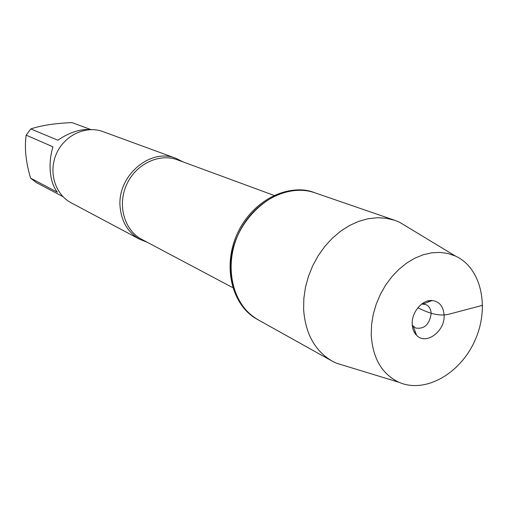 <?xml version="1.0" encoding="UTF-8"?>
<svg xmlns="http://www.w3.org/2000/svg" width="508" height="508" viewBox="0 0 508 508"><rect width="100%" height="100%" fill="white"/><g stroke="black" fill="none" stroke-linecap="round" stroke-linejoin="round"><path stroke-width="0.76" d="M408.724 227.794L399.402 222.148L394.97 220.377L313.931 192.469C286.937 182.81 251.543 201.384 237.052 234.22C222.263 266.916 232.048 305.676 257.251 319.335L258.305 319.926C233.077 306.248 223.291 267.437 238.1 234.683C252.616 201.803 288.055 183.197 315.074 192.862C277.178 177.33 226.352 224.18 231.007 272.434C232.95 294.475 242.049 310.305 258.305 319.926L332.111 361.08L336.385 363.195L346.812 366.376M147.225 242.265L139.871 239.376C128.391 232.861 121.831 222.345 120.193 207.835C116.389 176.606 150.05 147.358 176.054 158.388L183.109 161.938M176.054 158.388L102.953 131.604C86.004 125.216 64.618 135.103 56.496 153.549C48.171 171.914 55.08 194.443 71.145 202.8L139.871 239.376M62.986 196.666L36.328 182.575L30.632 178.175L57.404 192.246C53.632 187.522 51.289 180.899 50.362 172.377C49.574 163.76 50.432 155.245 52.94 146.818L26.156 135.141L30.81 128.924L57.848 140.233C69.355 132.353 80.347 128.81 90.818 129.597M90.894 129.597L72.034 122.593C55.061 123.311 41.319 125.425 30.81 128.924M30.632 178.175C25.857 162.369 24.365 148.025 26.156 135.141M421.71 304.025L425.933 304.571C429.222 306.165 430.962 309.188 431.159 313.639C429.438 324.637 424.218 329.413 415.48 327.971L412.261 325.184M394.97 220.377L386.359 218.262L377.311 217.71L368.014 218.751L358.661 221.374L349.466 225.539L340.633 231.184L332.365 238.182L324.853 246.386L318.262 255.619L312.757 265.678L308.458 276.327L305.467 287.331L303.848 298.431L303.625 309.378C305.371 333.623 314.865 350.857 332.111 361.08M414.458 332.524L415.163 331.476M428.339 301.993L428.644 300.768M412.191 323.888C412.35 328.651 413.81 332.454 416.585 335.293C425.837 345.478 444.976 331.521 444.119 315.462C443.541 306.54 439.547 301.549 432.124 300.501C422.383 299.529 411.639 312.064 412.191 323.888M371.221 334.702C372.662 358.223 381.908 374.079 398.945 382.27C425.107 393.852 460.311 373.755 474.936 340.493C489.953 307.41 481.432 267.779 455.352 256.019L447.865 253.467L439.871 252.387L431.552 252.832L423.094 254.794L414.693 258.261L406.552 263.15L398.869 269.361L391.827 276.765L385.604 285.172L380.352 294.386L376.206 304.19L373.259 314.344L371.583 324.599L371.221 334.702M417.843 307.804C424.834 310.972 436.95 317.411 449.548 314.033L482.6 305.308M273.964 195.377L177.33 159.81C159.067 152.883 135.63 164.154 126.524 184.836C117.196 205.423 124.435 230.397 141.783 239.382L232.753 287.63M422.834 303.232L423.951 303.714M413.29 326.434L416.585 335.293M423.329 303.962L432.124 300.501M455.352 256.019L399.402 222.148M398.945 382.27L336.385 363.195"/></g></svg>

